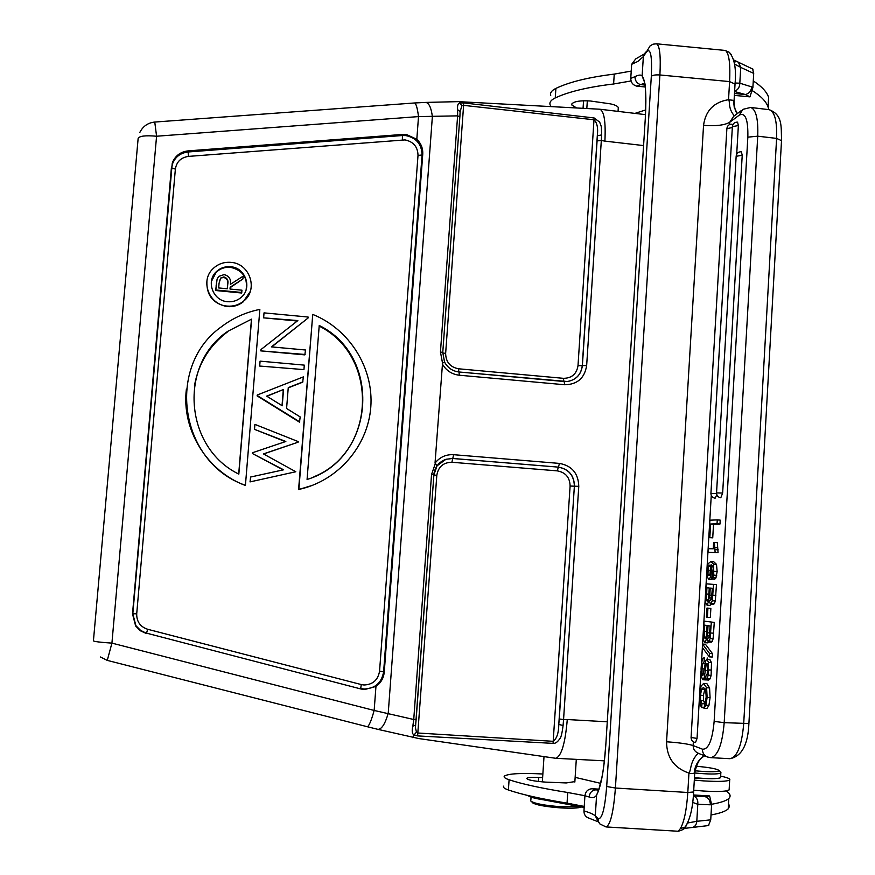 <?xml version="1.0" encoding="UTF-8"?>
<svg xmlns="http://www.w3.org/2000/svg" width="875" height="875" viewBox="0 0 875 875"><rect width="100%" height="100%" fill="white"/><g stroke="black" fill="none" stroke-linecap="round" stroke-linejoin="round"><path stroke-width="1.31" d="M459.113 101.62L459.998 103.064L463.455 102.889L594.114 117.95L599.692 122.161C601.628 127.794 601.289 124.305 601.595 134.925L601.322 140.492L604.898 141.116C605.839 121.756 604.166 111.136 599.856 109.233L599.528 109.2M418.797 738.555L378.098 729.4M422.745 154.241L422.056 155.006L383.633 671.683L384.267 671.967L422.745 154.241C423.041 148.367 421.061 143.38 416.817 139.278L418.512 116.594C417.386 107.898 416.041 103.348 414.498 102.977L154.766 122.052L156.57 136.227L111.923 643.125L107.275 660.384L367.248 726.709C368.911 726.348 371.208 720.923 374.161 710.456L111.923 643.125C100.319 642.337 94.15 641.572 93.428 640.828L138.13 138.523C139.125 136.008 145.272 135.242 156.57 136.227L418.512 116.594L457.614 115.861L457.647 109.725C457.209 105.35 457.997 103.13 459.998 103.064L461.836 105.809L463.608 105.361L463.455 102.889M459.047 101.62L425.709 102.419C428.969 102.911 431.189 107.625 432.37 116.55L388.227 713.267C385.098 724.019 381.642 729.378 377.858 729.345L367.248 726.709M457.647 109.725L460.119 111.53L459.878 116.823L457.614 115.861L440.453 351.991L442.531 363.147L435.039 463.083L437.073 465.784L433.891 474.841L431.539 474.512L435.225 463.837M460.141 111.661L461.836 105.809M442.739 352.909L445.637 353.445L463.608 105.361L594.147 119.787C597.188 122.927 598.238 128.264 597.297 135.8L601.595 134.925M594.114 117.95L578.003 365.673L582.269 365.641L597.297 135.8L597.078 140.886L601.322 140.492L586.655 365.575L582.378 365.608L597.078 140.886M435.039 463.083C439.819 457.1 446.009 454.3 453.611 454.694L559.442 463.411C571.922 465.719 578.375 473.375 578.78 486.347L563.566 719.545L567.284 719.534C565.206 743.564 561.345 756.481 555.691 758.275L556.719 758.33M555.691 758.275L551.108 757.63M563.084 725.506L558.786 724.434L559.256 718.988L563.566 719.545L563.084 725.506C562.089 733.305 561.028 737.636 559.923 738.511C557.659 742.033 555.373 743.662 553.055 743.378L570.106 486.03L574.372 486.194L558.786 724.434C558.698 732.747 556.883 738.38 553.339 741.322L418.152 733.031L416.434 732.145L415.45 727.759M412.628 737.625L414.127 734.88L417.605 735.908L553.055 743.378M416.434 732.145L414.127 734.88C412.114 734.103 411.688 731.194 412.836 726.162L415.603 725.091L416.15 719.37M437.073 465.784L433.891 474.841L416.161 719.305L413.744 719.502L412.836 726.162M431.539 474.512L413.744 719.502L374.161 710.456L375.955 686.427L364.569 689.566L361.102 689.03L146.552 633.139L361.102 689.03M416.817 139.278L406.339 134.466L402.927 134.411L188.136 150.883C180.294 151.834 175 155.914 172.255 163.122L132.508 613.9L135.636 625.975L140.328 630.744L146.442 633.555M384.267 671.967C383.688 678.059 380.92 682.883 375.955 686.427M250.042 481.895L295.816 471.745L250.042 481.895L250.611 477.028L283.587 469.798L252.361 453.491L252.602 452.692L285.841 441.481L254.341 429.297L254.909 424.386L298.211 441.591L298.167 442.17L263.572 453.983M254.341 429.297L285.403 441.634M252.361 453.491L283.205 469.886M302.969 381.85L288.258 387.625L286.584 408.483L300.18 416.916L299.491 422.155L257.086 395.861L257.316 394.975L303.363 376.895L302.673 382.189L288.236 387.866M303.942 369.611L259.525 366.034L260.083 361.145L304.292 365.127L303.942 369.611L259.525 366.034M271.698 346.916L308.033 318.052L271.414 346.883L305.495 350L304.85 354.889L260.761 350.875L261.034 349.508L297.85 320.567L263.462 317.833L264.031 312.867L308.12 317.034L308.033 318.052M297.281 321.016L263.462 317.833M312.823 485.231L298.583 489.552L312.747 314.42C349.541 329.208 373.811 368.058 370.792 407.159C367.894 446.25 337.87 480.988 298.867 489.442L312.747 314.42M186.386 389.167C181.311 429.527 206.85 471.188 245.263 485.417L245.427 485.286C179.659 462.908 165.342 366.166 221.484 326.725C232.947 318.008 245.733 312.233 259.853 309.4L245.427 485.286M206.905 281.094C206.314 295.192 213.062 303.691 227.161 306.6C233.155 307.081 238.481 305.506 243.162 301.886L250.272 291.452M250.217 481.764L250.611 477.028M252.547 453.305L252.602 452.692M254.527 429.056L254.909 424.386M298.167 442.17L263.43 453.906L295.816 471.745M257.086 395.861L257.316 394.975M299.775 421.892L257.272 395.544M283.544 389.473L266.656 396.123L282.231 405.781L283.544 389.473L266.886 396.266M282.023 405.65L283.292 389.802M259.722 365.652L260.083 361.145M305.145 354.473L260.761 350.875M260.958 350.459L261.034 349.508M263.67 317.341L264.031 312.867M307.07 479.478C375.211 458.992 382.703 356.595 319.233 325.478L307.07 479.478M319.178 326.102C379.159 355.95 376.283 451.566 313.895 476.788M251.606 319.123L227.697 331.362C178.248 364.7 184.45 447.77 238.831 474.108L251.606 319.123L227.697 331.362M194.414 385.93C198.417 363.53 209.475 345.494 227.577 331.822M238.7 474.031L251.431 319.616M230.945 262.369C250.152 263.419 258.672 290.216 243.316 301.372C238.634 304.992 233.286 306.567 227.281 306.086C209.278 305.156 199.894 280.995 212.822 268.877C217.82 263.988 223.858 261.822 230.945 262.369M227.653 301.711C232.542 302.094 236.873 300.792 240.658 297.795C252.733 288.783 245.842 267.553 230.573 266.733C224.995 266.295 220.216 267.98 216.234 271.786C205.702 281.422 213.15 300.956 227.653 301.711M211.389 281.477L216.136 272.377C220.106 268.581 224.875 266.897 230.442 267.323C242.659 270.156 247.887 277.637 246.127 289.778M241.795 292.48L215.808 289.975L217.087 279.103L218.772 276.358L224.12 274.608C229.075 275.877 231.164 279.114 230.398 284.342L243.152 276.15L242.911 278.972L230.169 287.175L230.005 289.034L241.981 290.194L241.631 293.016L215.709 290.522L216.737 280.645M230.125 287.667L242.911 278.972M215.808 289.975L215.709 290.522M223.803 277.473L223.923 276.905C227.259 278.031 228.539 280.427 227.773 284.102L227.347 288.772L218.673 287.941L219.078 283.15L220.719 278.02L223.803 277.473C227.139 278.6 228.419 280.995 227.642 284.67L227.27 288.761M223.923 276.905L220.719 278.02M219.308 281.214L220.609 278.589M415.658 724.938L415.45 727.748L415.636 725.014M417.605 735.908L436.811 475.344L433.88 474.994M440.453 351.991L442.761 352.527L459.867 116.802L442.761 352.527L444.544 362.042C447.77 367.894 452.583 371.208 459.014 371.984L459.298 375.222C451.763 374.303 446.075 370.519 442.236 363.847M459.298 375.222L564.648 384.738L564.156 381.511L459.014 371.984C452.506 371.186 447.705 367.883 444.555 362.064L442.531 363.147M566.267 782.939L574.864 781.594M542.62 777.634L538.727 777.459C531.967 777.208 527.975 777.492 526.761 778.291C527.002 779.855 533.258 781.123 545.53 782.119L566.256 782.939M597.264 821.45L588.853 818.114C585.583 816.966 583.953 814.57 583.953 810.906L584.927 795.725L567.733 792.498C541.745 788.342 522.2 784.098 509.086 779.767C504.93 778.356 503.398 777.12 504.47 776.038C508.594 773.577 521.391 772.898 542.861 773.992M575.138 777.361L600.6 783.333M693.722 790.202L702.942 790.989C713.519 791.667 721.252 791.645 726.152 790.913C730.264 793.636 731.15 796.152 728.809 798.47C726.414 800.756 720.683 802.692 711.627 804.267M711.014 814.986C720.081 813.302 725.812 811.245 728.219 808.839L729.52 806.291L728.514 803.578M503.781 786.089C502.709 787.227 504.241 788.528 508.397 789.983C521.5 794.489 541.045 798.875 567.044 803.141L584.237 806.422M693.416 794.959L709.625 795.955L711.605 804.661L710.73 819.831L708.444 825.584M589.094 796.994C589.761 792.608 592.025 790.212 595.875 789.83L598.73 790.005L596.608 795.014C595.208 797.584 592.703 798.241 589.094 796.994L584.927 795.725C585.572 791.394 587.989 789.064 592.189 788.725L598.959 789.141M693.35 795.834L704.736 796.534L709.625 795.955M687.63 822.981L696.806 821.308L697.791 804.289C698.163 800.034 696.675 797.267 693.339 795.977L704.736 796.534C708.389 797.595 710.27 800.352 710.391 804.803L697.791 804.289L692.672 802.419M592.189 788.725L598.369 790.387M686.864 824.48L685.18 827.05L680.323 828.669L678.191 831.25L605.992 826.93L599.845 823.911L598.391 821.384L598.019 818.475C601.934 819.831 604.822 809.178 606.692 786.505L615.409 788.025L687.805 792.487L693.623 791.973M734.595 91.514L745.402 94.533L749.962 96.862L734.377 95.397M644.689 83.212L640.566 84.623C636.945 83.475 635.075 80.817 634.977 76.65C638.641 74.823 641.036 74.605 642.13 75.983L644.547 82.25M734.617 91.208C737.931 89.961 739.659 87.281 739.812 83.191L735.098 83.027M733.961 102.419L733.053 100.297L728.219 99.75C728.831 99.269 729.225 100.494 729.411 103.414C729.608 108.183 731.259 112.317 734.344 115.817M728.219 99.75C713.759 102.211 705.534 110.764 703.544 125.398C715.859 126.263 724.577 125.223 729.706 122.281L733.644 116.342L741.223 110.633M699.191 753.659L699.191 753.659C699.048 751.592 692.945 757.673 691.02 766.358C689.981 771.608 689.183 773.806 688.636 772.964L688.92 773.555L694.127 773.522C694.816 765.527 698.305 759.62 704.605 755.825M693.35 741.858L693.142 745.555C688.111 743.947 679.252 742.689 666.564 741.781C666.684 757.487 674.045 767.878 688.636 772.964M729.564 124.578L729.706 122.281L739.331 115.073C745.38 112.208 748.213 119.569 747.841 137.156L714.142 721.394C712.381 740.359 708.487 749.623 702.428 749.175L693.142 745.555C693.164 749.383 695.1 752.052 698.95 753.55L706.562 756.612M712.731 537.841L708.903 537.633L709.92 520.188L717.27 519.903L720.212 520.133L719.983 524.048L713.53 524.245L712.731 537.841L708.903 537.633M718.069 552.683L708.039 552.322L708.247 548.712L713.267 548.778L713.639 542.456L714.394 542.456L717.325 542.675L718.069 552.683L708.039 552.322M711.769 579.009L713.234 568.203L712.688 566.136L711.102 564.67L711.539 571.156L710.555 577.139L708.827 579.316L707.164 576.866L706.825 570.467L708.083 563.795L710.828 561.553L713.573 564.167L713.759 575.105L711.769 579.009L714.7 579.228L715.936 577.948L717.139 571.55L716.516 564.386L713.759 561.772L710.938 561.564M711.747 579.523L708.827 579.316L712.622 579.075M706.202 583.833L716.472 584.631L715.291 600.939L714.459 603.531L713.42 604.461L710.456 604.253L709.155 600.348L707.033 605.161L705.677 602.82L706.202 583.833L716.472 584.631M707.109 605.161L709.997 605.369L711.156 604.308M706.967 608.07L710.861 608.398L710.336 617.477L707.405 617.269L706.431 617.138L706.967 608.07L710.861 608.398M704.014 621.119L714.284 622.409L713.092 638.772L712.261 641.331L711.277 642.195L708.258 641.998L706.956 637.962L704.944 642.688L703.489 640.227L704.014 621.119L714.284 622.409M705.031 642.677L707.875 642.873L708.892 642.042M708.389 642.009L711.277 642.195M712.469 653.647L705.436 644.252L702.516 644.066L709.516 653.45L712.469 653.647L712.272 657.038L709.319 656.852L702.33 647.391L702.516 644.066M707.197 659.411L707.219 657.967M702.986 679.722L706.016 679.886M705.688 679.864L705.917 675.905L707.175 674.188L707.711 665.208L706.934 663.392L706.223 664.278L704.32 677.403L702.855 679.733L701.258 676.528L701.083 668.675C701.509 661.336 702.581 657.716 704.309 657.781L704.112 661.719L702.691 663.644L702.002 668.806L702.045 673.695L702.855 675.741L705.906 660.384L707.044 659.411L708.52 662.408L708.159 675.172L707.197 678.639L705.688 679.864L708.641 680.05L710.15 678.814L711.123 675.358L711.484 662.594L709.789 659.586M703.97 708.302L706.923 708.477L708.925 705.469L710.084 697.605L709.57 687.925L706.902 683.67L703.609 683.43L706.606 687.739L707.12 697.43L705.961 705.294L703.97 708.302L706.18 697.123L705.775 690.397L703.489 687.411L701.586 689.161L700.459 695.231L700.623 700.35L701.936 703.642L701.706 707.591L704.003 707.733M704.802 703.719L703.555 700.525L703.391 695.406L705.009 688.45M722.652 493.052L716.548 492.92C716.669 495.666 718.091 497.273 720.803 497.766L722.652 493.052L742.219 155.258L741.355 151.758C738.467 151.725 736.739 153.136 736.17 156.002M716.559 493.522L710.916 493.413C711.036 496.136 712.436 497.733 715.127 498.214L716.822 494.736M732.397 126.35C732.966 123.506 734.683 122.095 737.548 122.139L738.369 125.541L736.695 154.23M691.075 737.57C691.228 740.436 692.705 742.087 695.516 742.536L697.047 738.434L699.453 697.452M711.266 495.414L706.989 568.455M706.759 572.513L702.57 644.066M702.373 647.456L701.302 665.788M700.973 671.344L699.737 692.562M732.648 125.213L731.981 124.195C729.148 124.162 727.453 125.552 726.895 128.363M717.27 519.903L717.041 523.819L719.983 524.048M717.041 523.819L710.62 524.027L713.53 524.245M710.62 524.027L709.822 537.622M714.394 542.456L715.127 552.464M718.233 549.828L715.291 549.609M710.489 566.65L709.548 565.152L708.378 566.53L707.919 574.153L708.925 575.673L710.041 574.284L710.489 566.65L708.378 566.53M710.598 571.572L710.708 569.57M713.519 584.413L712.337 600.731L710.478 604.253L713.388 604.461M708.302 599.747L706.475 599.616L706.891 587.803L709.275 588.011L708.564 598.434L707.306 601.256M706.475 599.616L707.284 601.256M712.348 588.273L711.43 599.233L710.566 600.305L709.712 597.8L710.205 588.087L712.348 588.273M707.93 608.191L707.405 617.269M711.331 622.212L710.139 638.575L708.323 642.009M707.087 625.537L706.377 635.994L705.152 638.761L704.287 637.055L704.714 625.166L707.087 625.537M710.15 626.019L709.242 637L708.356 638.028L707.525 635.436L708.017 625.691L710.15 626.019M709.516 653.45L709.319 656.852M704.112 661.719L705.458 661.806M704.747 703.806L701.936 703.642M701.706 707.591L700.252 704.911L699.541 695.078L701.061 686.131L703.609 683.43M694.772 772.319L694.127 773.522M656.316 43.783L725.08 50.422L729.148 52.216L724.959 50.411M645.116 86.964L636.847 86.177C632.887 85.094 630.853 82.513 630.755 78.411L631.663 64.312L635.742 58.888L644.011 54.141M751.767 86.909L752.894 87.489L753.703 73.391L740.731 67.397L739.812 83.191L751.767 86.909C751.166 91.044 749.044 93.581 745.402 94.533L734.486 93.505M752.894 87.489L749.962 96.862M753.703 73.391L752.609 68.961M631.225 71.094L614.25 74.102C588.733 77.23 569.286 81.998 555.898 88.397C551.666 90.497 549.938 92.827 550.725 95.408M768.25 107.527L768.6 97.234C766.719 91.777 761.611 86.341 753.277 80.927M752.467 90.737C760.944 96.108 766.139 101.489 768.042 106.903L768.731 109.637M645.673 109.944L634.955 113.389M551.152 106.608L550.091 104.792C549.292 102.266 551.02 99.98 555.253 97.934C568.641 91.678 588.087 87.03 613.616 83.989L631.061 80.959M618.242 108.588L618.297 107.603C617.641 106.083 614.972 104.825 610.291 103.841L590.417 100.997C580.519 100.363 574.339 101.314 571.889 103.852L571.769 104.945L576.603 107.975M731.456 54.808L729.236 52.27M726.152 790.913L729.127 789.939L729.17 789.086M527.953 795.506C529.539 797.027 534.888 798.492 544.009 799.914L584.183 807.395M530.666 800.658L530.873 801.095C534.548 803.611 544.622 805.503 561.105 806.75L579.589 806.586M532.109 802.517C535.598 804.934 545.169 806.728 560.82 807.909C571.43 808.478 578.342 808.172 581.569 807.002L581.656 806.958M720.661 776.125C727.606 777.602 730.614 778.881 729.684 779.986C727.103 781.484 718.386 781.791 703.522 780.894L694.312 780.106M694.422 778.225L712.994 778.684M694.455 777.667C708.389 778.98 717.052 779.013 720.464 777.766L720.606 777.109M720.464 772.166L720.727 773.139C717.205 774.364 708.356 774.298 694.17 772.931M696.095 766.227C709.855 767.473 717.533 768.939 719.13 770.612L718.878 770.941C715.717 772.034 707.733 771.98 694.936 770.777M643.53 145.567L604.898 141.116M567.284 719.534L607.206 721.787M564.648 384.738C577.248 384.584 584.587 378.197 586.655 365.575M188.136 150.883L188.114 151.977L402.423 135.516L402.927 134.411M402.369 139.858L402.423 135.516L405.792 135.581C416.369 137.845 421.783 144.32 422.056 155.006L418.009 155.389L379.553 671.191L383.633 671.683C381.719 682.763 375.222 688.548 364.131 689.019L360.708 688.483L361.287 684.567L147.645 629.278C140.241 626.773 136.598 621.633 136.708 613.834L175.372 169.105C176.575 161.744 180.939 157.511 188.475 156.395L405.048 139.912C413.47 141.706 417.791 146.869 418.009 155.389M132.508 613.9L171.456 167.048M175.372 169.105L171.675 167.978L172.452 164.052C175.153 156.942 180.37 152.917 188.114 151.977L188.475 156.395M147.645 629.278L146.552 633.139L145.633 632.877L140.525 630.361L135.887 625.658L132.803 613.747L136.708 613.834M379.553 671.191C378.022 680.017 372.837 684.622 364.011 684.994L361.287 684.567M216.245 284.856L216.136 285.414M227.773 284.102L227.642 284.67M453.611 454.694L452.78 458.467L445.933 459.277L437.062 465.839L445.933 459.277L452.714 458.5L558.425 467.13L452.78 458.467L451.883 462.262C443.319 462.427 438.288 466.791 436.811 475.344M433.792 474.808C434.766 467.173 438.791 462 445.878 459.309L437.784 464.877M559.256 718.988L574.372 486.194C574.044 475.42 568.695 469.077 558.337 467.163L557.32 470.87L451.883 462.262M578.78 486.347L574.481 486.183C574.153 475.398 568.794 469.044 558.425 467.13L559.442 463.411M557.32 470.87C565.578 472.391 569.833 477.444 570.106 486.03M578.003 365.673C576.636 374.019 571.78 378.23 563.456 378.328L458.577 368.791C450.188 367.172 445.867 362.053 445.637 353.445M568.477 381.336C576.592 379.334 581.186 374.106 582.269 365.641L582.378 365.608C581.131 374.675 576.078 379.98 567.23 381.511L459.047 371.995M564.2 381.522L567.23 381.511M458.577 368.791L458.784 371.962M563.85 381.489L563.456 378.328M711.605 804.661L710.391 804.803M691.797 827.509L692.245 827.477C694.903 826.875 696.423 824.819 696.806 821.308L710.73 819.831M684.195 828.275L685.158 828.1M583.953 810.906C589.728 812.591 593.502 814.253 595.284 815.894L598.85 822.719M605.763 745.708L645.367 117.25L605.763 745.708C603.991 770.438 600.939 786.866 596.608 795.014L595.284 815.894L598.019 818.475M680.323 828.669C684.108 822.194 686.602 810.13 687.805 792.487L688.92 773.555M735.033 84.066L729.597 81.594L659.903 74.966L615.409 788.025C613.517 812.252 610.378 825.223 605.992 826.93M685.092 827.148L682.916 829.577M645.367 117.25C646.603 94.259 645.52 80.511 642.13 75.983L643.355 56.612L637.788 61.469L631.663 64.312M606.692 786.505L651.317 76.355C652.192 55.65 650.573 47.512 646.439 51.942L643.355 56.612L645.477 52.161M644.875 85.028L640.566 84.623L636.847 86.177M733.633 59.948L738.347 62.169L740.731 67.397L734.497 64.05M728.558 99.247L729.597 81.594C730.395 65.297 729.28 55.169 726.239 51.22M737.319 113.575L734.278 107.581L733.523 100.57M781.517 140.645L776.595 138.403C777.186 121.177 774.714 111.606 769.202 109.692L750.641 107.45C755.978 109.353 758.341 118.923 757.728 136.183L724.194 722.663L748.902 723.538M768.873 109.648L769.202 109.692C782.742 114.866 781.036 126.263 781.539 140.131L748.891 723.702C748.016 744.745 741.694 756.416 729.947 758.691C737.22 757.181 741.803 745.544 743.695 723.778L776.595 138.403L757.728 136.183L747.841 137.156M714.142 721.394L724.194 722.663C722.302 744.472 717.828 756.142 710.773 757.663L729.947 758.691M666.564 741.781L703.544 125.398M739.331 115.073L742.941 109.342L750.641 107.45M710.773 757.663L707.689 757.061C704.211 755.727 702.45 753.102 702.428 749.175M714.427 547.52L717.358 547.739M715.936 577.948L712.994 577.73M711.539 571.156L713.289 571.277M710.555 577.139L711.867 577.237M713.573 564.167L716.516 564.386M714.197 571.331L717.139 571.55M713.759 575.105L716.702 575.323M710.041 574.306L707.919 574.153M710.631 570.577L707.722 570.358M712.895 595.164L715.848 595.372M712.337 600.731L715.291 600.939M711.506 603.334L714.459 603.531M706.53 593.994L708.914 594.158M711.692 597.942L709.712 597.8M709.8 595.164L711.944 595.317M710.697 633.008L713.661 633.205M710.139 638.575L713.092 638.772M709.308 641.134L712.261 641.331M706.147 637.175L704.287 637.055M704.342 631.378L706.737 631.542M709.516 635.567L707.525 635.436M707.602 632.789L709.756 632.931M702.691 663.644L705.108 663.797M702.002 668.806L704.452 668.959M702.045 673.695L703.795 673.794M707.044 659.411L709.997 659.597M708.52 662.408L711.484 662.594M708.717 669.911L711.681 670.097M708.159 675.172L711.123 675.358M707.197 678.639L710.15 678.814M706.409 663.764L707.372 663.83M706.223 664.278L707.558 664.366M705.327 670.556L707.7 670.698M704.32 677.403L705.819 677.491M703.85 678.814L705.742 678.923M708.925 705.469L705.961 705.294M701.586 689.161L704.528 689.347M700.459 695.231L703.391 695.406M700.623 700.35L703.555 700.525M703.959 683.484L706.902 683.67M706.606 687.739L709.57 687.925M707.12 697.43L710.084 697.605M742.219 155.258L736.148 156.297L716.548 492.855M738.369 125.541L732.375 126.656L710.927 493.358M732.331 127.52L726.873 128.658L691.086 737.461L697.047 738.434M646.439 51.942L650.07 45.905L653.012 44.188L656.447 43.794C659.728 45.38 660.877 55.781 659.903 74.966C655.484 74.681 652.63 75.141 651.317 76.355M735.569 61.83L733.928 61.119M630.766 78.411L634.977 76.65M583.559 100.767L583.056 108.325M555.253 97.934L555.898 88.397M613.616 83.989L614.25 74.102M753.025 69.191L737.647 61.884M544.009 799.914L544.064 799.017M538.727 777.459L538.464 781.484M571.364 804.923L571.43 803.873M509.086 779.767L508.397 789.983M567.733 792.498L567.044 803.141M141.148 518L141.094 518.93M459.32 101.686L599.648 109.211M645.466 114.636L599.856 109.233M100.395 656.972L107.275 660.384M154.766 122.052C147.93 122.795 142.964 126.23 139.88 132.333M425.709 102.419L414.498 102.977M459.867 116.802L460.152 111.781M604.384 760.845L555.822 758.286M552.038 757.761L417.812 738.413M135.636 625.975L132.825 613.736L172.255 163.122M216.234 271.786L216.136 272.377M415.45 727.748L433.891 474.841M415.712 724.117L415.669 724.741M460.086 112.612L460.13 112.033M444.577 362.075L442.761 352.527M574.842 782.053L576.297 759.369M685.913 826.252L685.322 828.286L708.772 825.53M598.73 790.038L602 776.88C603.367 770.252 604.603 759.85 605.708 745.664M678.191 831.25C682.708 830.036 685.027 828.636 685.169 827.061C690.003 819.678 692.825 808.062 693.602 792.214L694.728 772.997C696.784 763.131 700.109 757.422 704.714 755.869M645.302 117.348C645.794 95.561 645.597 84.142 644.7 83.07M737.352 113.553C735.58 112.219 734.475 108.194 734.016 101.467L735.066 83.541C736.4 68.556 734.431 58.122 729.148 52.216M713.759 561.772L710.828 561.553M709.997 605.369L707.077 605.161M707.875 642.873L704.944 642.688M709.887 659.586L706.934 659.4M705.797 679.919L702.855 679.733M768.042 106.903L768.6 97.234M587.333 100.8L586.819 108.522M618.297 107.603L618.056 111.388M571.834 103.939L571.769 104.945M728.219 808.839L728.809 798.47M542.336 781.878L544.009 756.602M530.852 800.166L531.059 797.114M729.127 789.939L729.684 779.986M720.573 777.678L720.836 773.052M719.13 770.612L720.989 772.778"/></g></svg>
